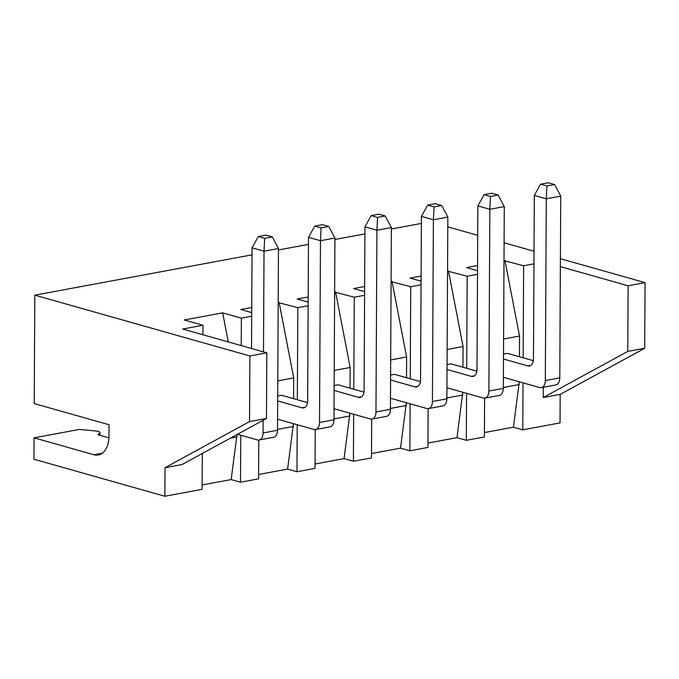 <?xml version="1.0" encoding="UTF-8"?>
<svg xmlns="http://www.w3.org/2000/svg" width="679" height="679" viewBox="0 0 679 679"><rect width="100%" height="100%" fill="white"/><g stroke="black" fill="none" stroke-linecap="round" stroke-linejoin="round"><path stroke-width="1.02" d="M543.302 387.268L543.251 397.521L560.183 394.38L560.031 422.915L522.779 429.832L523.025 382.837M523.153 357.816L523.636 265.761L533.957 263.842M237.013 434.526L231.157 479.569L240.51 482.209L258.572 478.856L258.775 440.051M241.223 345.594L241.368 318.137L251.688 316.227M240.51 482.209L240.756 435.214M297.343 399.719L297.818 307.663L308.147 305.745M315.226 429.578L315.031 468.383L296.961 471.735L297.207 424.74M353.793 389.245L354.277 297.19L364.598 295.272M371.685 419.104L371.481 457.901L353.411 461.253L353.657 414.258M410.243 378.763L410.727 286.716L421.048 284.798M428.135 408.622L427.931 447.427L409.87 450.78L410.116 403.784M466.702 368.29L467.177 276.234L477.507 274.324M484.594 398.149L484.39 436.953L466.32 440.306L466.566 393.311M249.532 421.6L266.465 418.459L181.947 464.572L165.014 467.712L249.532 421.6L249.88 355.974L34.807 295.161L252.011 254.854M202.308 453.462L202.121 489.33L164.861 496.247L165.014 467.712M202.928 334.764L202.979 325.266L184.281 319.979L222.67 312.849L228.28 341.936M266.465 418.459L266.813 352.834L182.659 329.035L202.979 325.266M293.464 423.679L287.607 469.087L296.961 471.735M287.607 469.087L258.597 474.477M231.157 479.569L202.147 484.95M108.937 437.853L97.929 434.738L99.788 432.871A7.333 1.689 -179.7 0 0 99.966 432.498A7.333 1.689 -179.7 0 0 95.187 430.893L79.222 429.451L34.06 437.836L33.95 459.233L164.861 496.247M519.282 381.776L513.426 427.184L522.779 429.832M513.426 427.184L484.407 432.565M462.823 392.25L456.967 437.658L466.32 440.306M456.967 437.658L427.957 443.048M406.373 402.732L400.517 448.14L409.87 450.78M400.517 448.14L371.506 453.521M349.923 413.205L344.066 458.614L353.411 461.253M344.066 458.614L315.048 463.995M34.06 437.836L93.906 454.752A23.459 14.582 -100.5 0 0 98.302 454.989A23.459 14.582 -100.5 0 0 108.988 436.156L109.047 424.74L34.239 403.589L34.807 295.161M297.818 307.663L278.186 302.554M251.739 307.46L240.731 309.497L251.714 312.603M308.164 302.13L297.181 299.023L308.19 296.986M354.277 297.19L334.645 292.072M364.615 291.656L353.64 288.55L364.648 286.504M410.727 286.716L391.096 281.598M421.073 281.174L410.091 278.076L421.099 276.03M467.177 276.234L447.546 271.125M477.524 270.7L466.541 267.594L477.549 265.557M523.636 265.761L504.005 260.643M543.251 397.521L627.769 351.408L628.117 285.783L560.37 266.626M628.117 285.783L645.05 282.642L560.413 258.707M447.784 226.862L477.71 235.324M504.098 242.785L534.025 251.247M278.466 249.948L308.47 244.381M334.917 239.475L364.92 233.907M391.367 229.001L421.37 223.433M266.813 352.834L249.88 355.974M241.368 318.137L222.67 312.849M560.183 394.38L644.711 348.268L645.05 282.642M236.996 436.928L230.359 438.159M533.329 360.693L507.476 353.377L503.512 354.115M476.87 371.167L451.017 363.859L447.062 364.589M420.42 381.64L394.567 374.333L390.603 375.071M363.969 392.123L338.117 384.806L334.153 385.545M307.511 402.596L281.658 395.288L277.703 396.018M293.455 426.446L277.524 429.408M279.12 302.376L293.71 377.94L293.6 398.658M293.71 377.94L277.779 380.894M349.906 415.972L333.975 418.926M335.57 291.902L350.16 367.466L350.05 388.184M350.16 367.466L334.229 370.42M406.356 405.499L390.433 408.452M392.029 281.429L406.611 356.993L406.509 377.711M406.611 356.993L390.688 359.946M462.815 395.017L446.884 397.979M448.479 270.946L463.07 346.511L462.959 367.229M463.07 346.511L447.138 349.473M519.265 384.543L503.334 387.497M504.93 260.473L519.52 336.037L519.41 356.755M519.52 336.037L503.589 338.991M627.769 351.408L644.711 348.268M263.07 432.947L277.516 430.265A8.793 5.466 79.5 0 1 275.844 435.859A8.793 5.466 79.5 0 1 273.51 437.327L259.064 440.009A8.793 5.466 -100.5 0 0 261.39 438.541A8.793 5.466 -100.5 0 0 263.07 432.947L263.129 420.276M237.463 434.28L257.409 439.924A8.793 5.466 -100.5 0 0 259.064 440.009M263.494 351.892L264.021 251.188L252.053 247.81L258.3 236.555L265.981 235.129L272.338 236.929L264.657 238.354L258.3 236.555M251.519 348.505L252.053 247.81M277.516 430.265L278.475 248.506L264.021 251.188L264.657 238.354M278.475 248.506L272.338 236.929M277.677 400.924L301.994 407.799L305.151 407.213M319.52 422.474L333.975 419.792A8.793 5.466 79.5 0 1 332.294 425.377A8.793 5.466 79.5 0 1 329.969 426.853L315.514 429.535A8.793 5.466 -100.5 0 0 317.848 428.059A8.793 5.466 -100.5 0 0 319.52 422.474L320.471 240.714L308.504 237.327L314.759 226.082L322.432 224.656L328.789 226.455L321.116 227.881L314.759 226.082M277.575 419.189L313.868 429.451A8.793 5.466 -100.5 0 0 315.514 429.535M308.504 237.327L307.646 400.831A8.793 5.466 79.5 0 1 305.974 406.415A8.793 5.466 79.5 0 1 303.64 407.892A8.793 5.466 79.5 0 1 301.994 407.799M333.975 419.792L334.925 238.032L320.471 240.714L321.116 227.881M334.925 238.032L328.789 226.455M334.127 390.45L358.444 397.325L361.601 396.74M375.971 412L390.425 409.318A8.793 5.466 79.5 0 1 388.753 414.903A8.793 5.466 79.5 0 1 386.419 416.38L371.965 419.062A8.793 5.466 -100.5 0 0 374.299 417.585A8.793 5.466 -100.5 0 0 375.971 412L376.93 230.24L364.954 226.854L371.209 215.608L378.89 214.182L385.248 215.981L377.566 217.407L371.209 215.608M334.034 408.716L370.318 418.968A8.793 5.466 -100.5 0 0 371.965 419.062M364.954 226.854L364.097 390.349A8.793 5.466 79.5 0 1 362.425 395.942A8.793 5.466 79.5 0 1 360.099 397.41A8.793 5.466 79.5 0 1 358.444 397.325M390.425 409.318L391.376 227.558L376.93 230.24L377.566 217.407M391.376 227.558L385.248 215.981M390.578 379.977L414.903 386.852L418.06 386.266M432.43 401.518L446.875 398.836A8.793 5.466 79.5 0 1 445.203 404.429A8.793 5.466 79.5 0 1 442.878 405.906L428.424 408.588A8.793 5.466 -100.5 0 0 430.749 407.111A8.793 5.466 -100.5 0 0 432.43 401.518L433.38 219.767L421.413 216.38L427.66 205.126L435.341 203.708L441.698 205.499L434.017 206.925L427.66 205.126M390.484 398.233L426.768 408.495A8.793 5.466 -100.5 0 0 428.424 408.588M421.413 216.38L420.556 379.875A8.793 5.466 79.5 0 1 418.875 385.468A8.793 5.466 79.5 0 1 416.55 386.937A8.793 5.466 79.5 0 1 414.903 386.852M446.875 398.836L447.834 217.085L433.38 219.767L434.017 206.925M447.834 217.085L441.698 205.499M447.037 369.495L471.353 376.378L474.511 375.784M488.88 391.045L503.334 388.363A8.793 5.466 79.5 0 1 501.662 393.956A8.793 5.466 79.5 0 1 499.328 395.424L484.874 398.106A8.793 5.466 -100.5 0 0 487.208 396.638A8.793 5.466 -100.5 0 0 488.88 391.045L489.831 209.285L477.863 205.907L484.119 194.652L491.791 193.226L498.148 195.026L490.476 196.452L484.119 194.652M446.935 387.76L483.227 398.021A8.793 5.466 -100.5 0 0 484.874 398.106M477.863 205.907L477.006 369.401A8.793 5.466 79.5 0 1 475.334 374.986A8.793 5.466 79.5 0 1 473 376.463A8.793 5.466 79.5 0 1 471.353 376.378M503.334 388.363L504.285 206.603L489.831 209.285L490.476 196.452M504.285 206.603L498.148 195.026M503.487 359.021L527.804 365.896L530.961 365.31M545.33 380.571L559.785 377.889A8.793 5.466 79.5 0 1 558.113 383.474A8.793 5.466 79.5 0 1 555.778 384.951L541.333 387.633A8.793 5.466 -100.5 0 0 543.658 386.156A8.793 5.466 -100.5 0 0 545.33 380.571L546.289 198.811L534.314 195.425L540.569 184.179L548.25 182.753L554.607 184.552L546.926 185.978L540.569 184.179M503.394 377.286L539.678 387.548A8.793 5.466 -100.5 0 0 541.333 387.633M534.314 195.425L533.465 358.928A8.793 5.466 79.5 0 1 531.784 364.513A8.793 5.466 79.5 0 1 529.459 365.989A8.793 5.466 79.5 0 1 527.804 365.896M559.785 377.889L560.735 196.129L546.289 198.811L546.926 185.978M560.735 196.129L554.607 184.552M102.325 453.19L93.906 454.752M99.788 432.871L99.771 435.264M99.966 432.498L99.957 435.315"/></g></svg>
